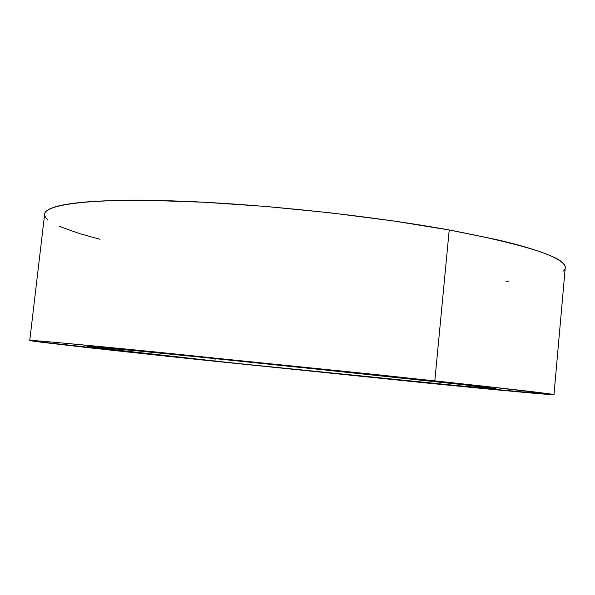 <?xml version="1.0" encoding="UTF-8"?>
<svg xmlns="http://www.w3.org/2000/svg" width="595" height="595" viewBox="0 0 595 595"><rect width="100%" height="100%" fill="white"/><g stroke="black" fill="none" stroke-linecap="round" stroke-linejoin="round"><path stroke-width="0.89" d="M553.975 394.649L565.235 267.921C566.812 257.851 528.137 245.207 449.218 229.982L434.819 380.86C515.017 389.554 554.733 394.15 553.975 394.656C552.413 395.192 495.613 389.866 426.139 382.964L197.704 359.492C110.425 350.254 30.94 341.433 29.75 340.481C29.326 339.894 71.839 343.672 155.079 351.928L434.819 380.86L449.218 229.982L392.841 220.864L330.344 212.824L266.069 206.472L204.598 202.255L150.081 200.389C133.406 200.165 118.591 200.314 105.65 200.835C92.746 201.355 81.902 202.196 73.118 203.356C64.364 204.516 57.663 205.929 53.022 207.596C48.403 209.262 45.703 211.106 44.908 213.129C44.127 215.152 45.034 217.294 47.622 219.548M214.921 361.046C146.333 353.772 88.015 347.272 87.614 346.625C88.127 346.208 120.487 349.168 184.703 355.498L398.531 377.587C463.527 384.608 496.044 388.356 496.074 388.832C492.266 389.509 331.006 373.385 214.921 361.046L215.189 358.54L214.921 361.046L247.066 364.438L458.276 385.716L495.769 388.877L463.713 384.749L260.61 363.151L138.992 351.028L88.35 346.588C87.205 346.558 87.413 346.669 88.953 346.922L214.921 361.046M59.678 226.472L79.499 233.597L99.923 239.279M505.981 281.242L509.06 281.1M563.502 271C565.518 269.178 565.778 267.125 564.291 264.849C562.788 262.566 559.322 260.075 553.878 257.382C548.419 254.682 540.862 251.826 531.231 248.814C521.555 245.802 509.833 242.701 496.066 239.51L449.218 229.982C369.212 215.39 254.757 203.364 171.836 200.879C88.655 198.38 45.28 204.665 44.647 214.126L29.75 340.481M197.704 359.492L33.305 341.143L29.899 340.444L37.373 340.846L56.919 342.504L133.332 349.778L377.669 374.761L482.463 386.051L552.777 394.366C554.451 394.656 554.361 394.768 552.502 394.693L434.647 383.812L197.704 359.492"/></g></svg>
